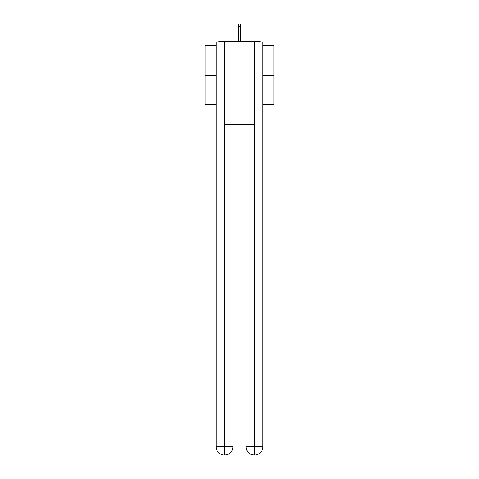 <?xml version="1.0" encoding="UTF-8"?>
<svg xmlns="http://www.w3.org/2000/svg" width="479" height="479" viewBox="0 0 479 479"><rect width="100%" height="100%" fill="white"/><g stroke="black" fill="none" stroke-linecap="round" stroke-linejoin="round"><path stroke-width="0.72" d="M262.905 45.565L273.922 45.565L273.922 104.638L262.905 104.638M216.095 75.718L205.078 75.718L205.078 104.638L216.095 104.638M205.078 75.718L205.078 45.565L216.095 45.565M273.922 75.718L262.905 75.718M260.522 41.984A2.066 2.066 0 0 0 258.983 41.296L220.017 41.296A2.066 2.066 0 0 0 218.478 41.984M258.983 41.296L250.242 41.296M228.758 41.296L220.017 41.296M224.352 455.05A8.263 8.263 0 0 1 216.095 446.787L232.962 446.787L232.962 124.6L232.962 446.787A8.263 8.263 0 0 1 224.699 455.05L224.352 455.05A8.263 8.263 0 0 1 216.095 446.787L216.095 41.984L224.561 41.984L224.561 124.6L254.439 124.6L254.439 41.984L224.561 41.984M254.439 41.984L262.905 41.984L262.905 446.787A8.263 8.263 0 0 1 254.648 455.05L254.301 455.05A8.263 8.263 0 0 1 246.038 446.787L246.038 124.6L246.038 446.787C246.463 451.655 249.212 454.409 254.301 455.05L224.699 455.05C229.806 454.517 232.56 451.763 232.962 446.787M246.038 446.787L254.439 446.787L254.505 455.05M224.561 124.6L224.561 455.05M240.53 26.495L238.47 26.495L238.47 23.95L240.53 23.95L240.53 41.296M238.47 26.495L238.47 41.296M254.439 124.6L254.439 446.787L262.905 446.787"/></g></svg>
